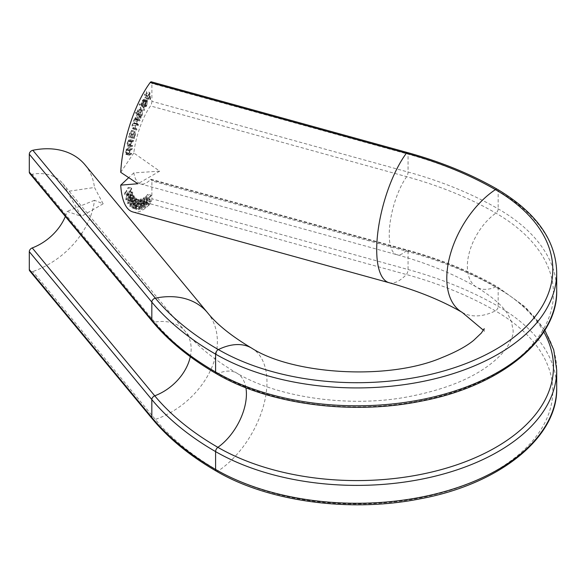 <?xml version="1.0" encoding="UTF-8"?>
<svg xmlns="http://www.w3.org/2000/svg" width="586" height="586" viewBox="0 0 586 586"><rect width="100%" height="100%" fill="white"/><g stroke="black" fill="none" stroke-linecap="round" stroke-linejoin="round"><path stroke-width="0.44" stroke-dasharray="2.93 2.2" d="M132.846 211.949A74.481 26.238 105.4 0 0 150.199 203.774L406.369 274.512A323.062 186.516 180 0 1 495.412 310.888A195.907 113.105 180 0 1 495.412 470.836A195.907 113.105 180 0 1 218.358 470.836A323.062 186.516 180 0 1 155.356 419.43L32.831 271.538A3.633 2.674 -39.6 0 1 29.776 270.966M543.793 331.918A196.588 113.501 0 0 0 495.888 286.825A323.743 186.912 0 0 0 406.662 250.376L150.499 179.638A45.415 15.998 -74.6 0 1 140.589 183.931A45.415 15.998 -74.6 0 1 133.798 172.885L159.707 171.163L133.798 152.997A45.415 15.998 -74.6 0 1 150.499 105.934L406.662 176.679A323.743 186.912 180 0 1 495.888 213.128A196.588 113.501 180 0 1 495.888 373.641A196.588 113.501 180 0 1 217.875 373.641A323.743 186.912 180 0 1 154.741 322.124L32.215 174.225A3.633 2.674 -39.6 0 1 29.776 173.493M140.962 203.305C141.556 200.668 141.438 199.203 140.603 198.903L138.428 204.075C137.82 206.712 137.922 208.184 138.743 208.506L140.962 203.305L144.237 204.214C144.83 201.577 144.713 200.104 143.878 199.804L140.603 198.903L144.119 199.797L141.709 204.983L138.428 204.075M141.709 204.983C141.094 207.612 141.204 209.092 142.024 209.407L138.508 208.513L142.024 209.407L144.237 204.214M130.151 200.441L130.898 194.479L134.443 195.614L131.169 194.706C130.37 194.31 129.513 195.365 128.605 197.87L127.558 203.569L131.103 204.704L127.558 203.569C128.363 203.987 129.228 202.946 130.151 200.441L133.432 201.35L134.443 195.614C133.645 195.219 132.795 196.273 131.879 198.779L128.605 197.87M124.767 193.71L124.569 192.787L124.51 194.999L128.444 187.85L128.319 187.256L124.767 193.71L128.048 194.618L127.843 193.688L124.569 192.787M133.798 172.885L128.664 177.697M150.499 179.638A3.633 1.282 -74.6 0 1 151.291 179.294A3.633 1.282 -74.6 0 1 151.891 180.906L408.054 251.643A326.973 188.78 180 0 1 498.173 288.459A199.819 115.361 180 0 1 556.7 370.03M556.7 387.903A199.819 115.361 0 0 0 498.173 306.332A326.973 188.78 0 0 0 408.054 269.516L151.891 198.779L151.891 180.906M151.891 198.779A3.633 1.282 -74.6 0 1 150.199 203.774M128.29 197.167L129.616 191.366L129.272 190.963L132.89 192.267L129.616 191.366C128.92 190.655 128.07 191.483 127.074 193.849L125.719 199.606L129.345 200.917L125.719 199.606C126.415 200.339 127.272 199.526 128.29 197.167L131.564 198.068L132.89 192.267C132.194 191.563 131.352 192.391 130.348 194.757L127.074 193.849M132.407 202.712L132.927 197.072L136.37 198.075L133.088 197.167C132.202 197.101 131.359 198.361 130.553 200.947L129.836 206.47L133.293 207.481L129.836 206.47C130.729 206.558 131.586 205.305 132.407 202.712L135.681 203.62L136.37 198.075C135.476 198.002 134.634 199.262 133.835 201.855L130.553 200.947M133.212 203.21L132.165 207.847L133.505 208.433L133.762 207.569L132.663 207.085L133.242 204.536L136.904 205.803L133.549 204.873L135.395 202.331L135.19 198.647L138.538 199.577L135.263 198.669L133.601 200.69L135.029 199.526L135.073 202.236L133.733 203.987L133.212 203.21L136.487 204.118L135.447 208.755L132.165 207.847M135.447 208.755L136.78 209.341L137.036 208.477L135.937 207.993L136.516 205.444L136.831 205.781L138.677 203.239L138.538 199.577L137.197 201.731L138.311 200.434L134.992 199.511L138.311 200.434L138.347 203.137L135.073 202.236M138.347 203.137L137.073 204.917L133.733 203.987L137.007 204.895L136.487 204.118M136.934 206.279L135.637 208.133L138.992 209.055L135.718 208.147L135.146 205.84L135.513 209.034L137.256 206.316L137.161 200.405L138.743 200.485L138.963 199.592L136.633 199.474L136.934 206.279L140.208 207.18L138.992 209.055L138.75 206.763L135.476 205.854M138.75 206.763L138.794 209.935L135.403 209.012L138.794 209.935L140.537 207.217L137.256 206.316M144.259 201.43C144.713 198.815 144.478 197.526 143.555 197.555L141.578 203.056C141.101 205.664 141.321 206.968 142.237 206.961L144.259 201.43L147.54 202.338C147.994 199.723 147.76 198.427 146.83 198.456L143.555 197.555L147.225 198.376L144.852 203.957L141.578 203.056M144.852 203.957C144.383 206.572 144.603 207.876 145.511 207.869L141.856 207.048L145.511 207.869L147.54 202.338M147.027 200.844L145.584 203.54L149.284 204.272L146.002 203.371L145.24 202.119L144.852 202.463C144.771 204.155 145.145 204.726 145.958 204.162L147.423 200.515L146.053 196.75L147.921 195.109L147.987 194.288L145.24 196.698L147.027 200.844L150.302 201.752L149.284 204.272L148.514 203.027L145.24 202.119M148.514 203.027L148.126 203.364C148.053 205.063 148.419 205.627 149.232 205.063L145.35 204.397L149.232 205.063L150.697 201.423L147.423 200.515M136.494 120.101L136.787 119.251L134.743 117.39L134.802 118.555L133.608 120.46L133.381 123.009L132.04 125.008L132.246 128.158L133.366 129.169L133.667 128.297L132.546 127.279L132.355 125.067C133.059 123.529 133.645 123.133 134.135 123.888L134.934 124.613L135.227 123.771L134.179 122.818L133.923 120.54L135.63 119.31L136.494 120.101L139.768 121.002L140.061 120.152L136.787 119.251M140.061 120.152L138.018 118.291L138.076 119.463L136.89 121.368L136.655 123.91L135.322 125.909L135.527 129.059L136.641 130.077L136.941 129.206L135.827 128.188L135.637 125.975C136.333 124.43 136.926 124.042 137.41 124.796L133.615 123.558L137.41 124.796L138.215 125.521L134.934 124.613M138.215 125.521L138.508 124.671L137.454 123.719L137.197 121.441L138.904 120.211L135.205 119.039L138.904 120.211L139.768 121.002M136.567 114.109L135.688 112.336L135.351 113.113L137.498 117.412L137.564 116.109L138.926 114.27L139.461 109.501L139.065 109.113L142.735 110.402L139.461 109.501C138.889 108.688 138.171 109.201 137.292 111.025L136.567 114.109L139.849 115.01L138.963 113.245L135.688 112.336M146.918 98.961L147.313 98.338L146.573 91.57L144.544 94.727L144.617 95.393L146.244 92.866L146.478 94.976L144.925 98.177L146.551 95.65L146.918 98.961L150.192 99.869L150.595 99.239L147.313 98.338M120.716 172.321L133.798 152.997M151.291 81.82A3.633 1.282 -74.6 0 1 151.891 83.432L408.054 154.169A326.973 188.78 180 0 1 498.173 190.985A199.819 115.361 180 0 1 556.7 272.556M556.7 290.436A199.819 115.361 0 0 0 498.173 208.858A326.973 188.78 0 0 0 408.054 172.042L151.891 101.305L151.891 83.432M151.891 101.305A3.633 1.282 -74.6 0 1 150.499 105.934M143.958 100.873L143.248 104.616L141.907 105.597L141.849 106.52L145.123 107.421L141.651 106.425L143.328 105.18L144.339 100.14L143.673 99.283L142.339 100.572L141.336 103.597L141.343 105.663L143.958 100.873L147.24 101.781L146.522 105.517L143.248 104.616M146.522 105.517L145.313 106.549L141.907 105.597L145.189 106.506L144.925 107.333L146.603 106.088L143.328 105.18M146.603 106.088L147.613 101.041L147.071 100.206L143.673 99.283L146.947 100.191L145.614 101.481L142.339 100.572M140.867 109.692L141.226 108.959L139.497 103.773L139.146 104.506L140.867 109.692L144.141 110.593L144.5 109.86L141.226 108.959M129.286 136.348L128.839 136.252L128.605 137.117L131.037 137.637L131.271 136.772L130.854 136.685L132.062 134.055L131.718 130.297L129.506 133.535L129.286 136.348L132.561 137.256L128.839 136.252M130.363 140.574L130.546 139.688L127.836 140.259L127.653 141.138L128.136 141.036L127.045 143.724C126.781 145.57 127.067 146.317 127.902 145.965L129.301 145.672L129.484 144.793L127.587 145.094L127.404 143.482L128.605 141.058L130.363 140.574L133.645 141.475L133.828 140.596L130.546 139.688M133.828 140.596L131.11 141.16L130.927 142.046L131.418 141.944L130.319 144.632C130.063 146.478 130.348 147.225 131.183 146.866L127.352 145.973L131.183 146.866L132.575 146.573L129.301 145.672M132.575 146.573L132.758 145.702L131.469 145.973L127.587 145.094L130.861 146.002L130.678 144.383L127.404 143.482M128.847 148.353L128.979 147.496L126.093 149.071L125.968 149.935L126.481 149.65L125.514 152.47L125.851 154.338L128.1 153.305L128.231 152.455L126.115 153.466L129.484 154.382L126.202 153.473L125.88 152.111L126.986 149.481L128.847 148.353L132.121 149.262L132.253 148.397L128.979 147.496M65.361 216.439A45.415 33.453 140.4 0 0 67.126 211.378L81.366 216.395L67.126 191.49L94.478 187.469L103.158 203.811L94.478 200.295A74.481 54.857 -39.6 0 1 32.831 271.538M67.126 191.49A45.415 33.453 140.4 0 0 62.629 183.359A45.415 33.453 140.4 0 0 32.215 174.225M85.014 164.82A74.481 54.857 -39.6 0 1 94.478 187.469M94.478 200.295L67.126 211.378M159.707 171.163L137.915 183.748M103.158 203.811L81.366 216.395M150.595 99.239L149.848 92.478L146.573 91.57M149.848 92.478L147.819 95.628L144.544 94.727M147.819 95.628L147.892 96.294L144.617 95.393M147.892 96.294L149.518 93.767L146.244 92.866M149.518 93.767L149.752 95.884L146.478 94.976M149.752 95.884L148.126 98.411L144.852 97.503M148.126 98.411L148.199 99.078L144.925 98.177M148.199 99.078L149.826 96.551L146.551 95.65M149.826 96.551L150.192 99.869M147.613 101.041L144.339 100.14M145.614 101.481L144.617 104.498L141.336 103.597M144.617 104.498L144.625 106.571L141.343 105.663M144.625 106.571L147.24 101.781M147.093 101.363L144.925 105.334L145.731 102.023L146.559 101.085L147.093 101.363L143.819 100.455L141.651 104.433L142.449 101.122L143.277 100.184L147.093 101.363M144.925 105.334L141.651 104.433M145.731 102.023L142.449 101.122M144.5 109.86L142.779 104.682L139.497 103.773M142.779 104.682L142.42 105.414L139.146 104.506M142.42 105.414L144.141 110.593M138.963 113.245L138.633 114.014L135.351 113.113M138.633 114.014L140.779 118.321L137.498 117.412M140.779 118.321L141.109 117.544L137.835 116.636M141.109 117.544L140.845 117.01L137.564 116.109M140.845 117.01L142.208 115.171L138.926 114.27M142.208 115.171L142.735 110.402C142.171 109.597 141.446 110.109 140.567 111.933L137.292 111.025M140.567 111.933L139.849 115.01M141.988 114.885L140.325 116.057L140.735 112.38L142.398 111.208L141.988 114.885L138.714 113.977L137.043 115.156L137.454 111.472L139.124 110.307L138.714 113.977M140.647 116.372L137.043 115.156L140.647 116.372M142.098 110.915L138.816 110.014L142.098 110.915M140.735 112.38L137.454 111.472M138.018 118.291L134.743 117.39M137.725 119.141L134.45 118.24M138.076 119.463L134.802 118.555M137.476 120.123L134.201 119.214M136.89 121.368L133.608 120.46M136.655 123.91L133.381 123.009M135.322 125.909L132.04 125.008M136.641 130.077L133.366 129.169M136.941 129.206L133.667 128.297M135.637 125.975L132.355 125.067M138.508 124.671L135.227 123.771M137.197 121.441L133.923 120.54M132.114 137.161L131.887 138.025L128.605 137.117M131.887 138.025L134.311 138.545L131.037 137.637M134.311 138.545L134.546 137.681L131.271 136.772M134.546 137.681L130.854 136.685M134.128 137.593L135.344 134.963L132.062 134.055M135.344 134.963L134.992 131.198L131.718 130.297M134.992 131.198L132.78 134.443L129.506 133.535M132.78 134.443L132.561 137.256M135.029 134.985L133.33 137.476L133.066 134.575L134.765 132.084L135.029 134.985L131.755 134.084L130.048 136.575L129.784 133.667L131.491 131.176L131.755 134.084M133.33 137.476L130.048 136.575M133.066 134.575L129.784 133.667M134.765 132.084L131.491 131.176M131.11 141.16L127.836 140.259M130.927 142.046L127.653 141.138M131.418 141.944L128.136 141.036M130.319 144.632L127.045 143.724M132.758 145.702L129.484 144.793M131.469 145.973L130.861 146.002L131.469 145.973M130.678 144.383L131.879 141.966L128.605 141.058M131.879 141.966L133.645 141.475M132.253 148.397L129.374 149.979L126.093 149.071M129.374 149.979L129.242 150.836L125.968 149.935M129.242 150.836L129.762 150.558L126.481 149.65M129.762 150.558L128.795 153.378L125.514 152.47M128.795 153.378L129.132 155.246L129.894 155.026L126.62 154.118M129.894 155.026L131.381 154.213L128.1 153.305M131.381 154.213L131.506 153.364L128.231 152.455M131.506 153.364L129.484 154.382L129.162 153.019L125.88 152.111M129.162 153.019L130.268 150.39L126.986 149.481M130.268 150.39L132.121 149.262M127.843 193.688L127.536 194.742L124.261 193.841M127.536 194.742L127.785 195.907L124.51 194.999M127.785 195.907L131.718 188.751L128.444 187.85M131.718 188.751L131.594 188.165L128.319 187.256M131.594 188.165L128.048 194.618M130.348 194.757L129.001 200.507C129.696 201.247 130.553 200.434 131.564 198.068M131.403 197.599C130.627 199.467 129.938 200.192 129.359 199.782L130.524 195.197C131.301 193.307 131.982 192.574 132.561 192.999L131.403 197.599L128.129 196.698C127.345 198.559 126.664 199.284 126.078 198.874L127.243 194.296C128.019 192.398 128.7 191.666 129.286 192.091L128.129 196.698M129.587 200.038L126.078 198.874L129.587 200.038M132.326 192.735L129.052 191.834L132.326 192.735M130.524 195.197L127.243 194.296M132.29 195.402L129.015 194.501M131.879 198.779L130.839 204.477C131.638 204.895 132.502 203.847 133.432 201.35M133.22 200.976C132.517 202.946 131.828 203.847 131.169 203.686L132.106 199.115C132.802 197.123 133.483 196.207 134.143 196.391L133.22 200.976L129.946 200.075C129.235 202.038 128.554 202.946 127.895 202.778L128.825 198.207C129.528 196.215 130.209 195.306 130.868 195.482L129.946 200.075M131.337 203.825L127.895 202.778L131.337 203.825M133.982 196.244L130.7 195.343L133.982 196.244M134.018 198.669L130.744 197.768M133.835 201.855L133.117 207.378C134.011 207.466 134.868 206.213 135.681 203.62M135.432 203.357L133.418 206.543L134.091 202.082L136.099 198.881L135.432 203.357L132.158 202.456L130.143 205.635L130.817 201.174L132.817 197.98L132.158 202.456M133.527 206.609L130.143 205.635L133.527 206.609M135.981 198.822L132.707 197.914L135.981 198.822M136.128 200.983L132.846 200.075M136.78 209.341L133.505 208.433M137.036 208.477L133.762 207.569M135.937 207.993L132.663 207.085M136.516 205.444L133.242 204.536M138.677 203.239L135.395 202.331M136.875 201.591L133.601 200.69M137.197 201.731L133.916 200.83M138.421 206.741L135.146 205.84M140.537 207.217L140.435 201.313L137.161 200.405M140.435 201.313L142.024 201.394L138.743 200.485M142.024 201.394L142.244 200.5L138.963 199.592M142.244 200.5L136.633 199.474M139.907 200.383L140.208 207.18M143.892 204.302L142.208 208.535L138.926 207.627C138.333 207.254 138.281 206.03 138.787 203.95L140.457 199.723L143.885 200.624L143.892 204.302L140.618 203.393L138.926 207.627L142.208 208.535C141.607 208.162 141.556 206.939 142.061 204.858L143.731 200.632L140.457 199.723L140.933 201.086L140.618 203.393M142.061 204.858L138.787 203.95M144.207 201.994L140.933 201.086M147.174 202.536L145.65 207.005L142.369 206.104C141.695 205.979 141.556 204.88 141.951 202.807L143.453 198.354L146.983 199.203L147.174 202.536L143.892 201.635L142.369 206.104L145.65 207.005C144.969 206.88 144.83 205.789 145.225 203.716L146.734 199.262L143.453 198.354L144.068 199.423L143.892 201.635M145.225 203.716L141.951 202.807M147.35 200.324L144.068 199.423M148.126 203.364L144.852 202.463M150.697 201.423L149.327 197.65L146.053 196.75M149.327 197.65L151.195 196.017L147.921 195.109M151.195 196.017L151.261 195.197L147.987 194.288M151.261 195.197L148.514 197.607L145.24 196.698M148.514 197.607L150.302 201.752M462.222 312.419A74.481 42.998 120 0 0 495.412 310.888A3.633 2.095 120 0 0 498.173 306.332L498.173 288.459A3.633 2.095 120 0 0 497.419 286.796A3.633 2.095 120 0 0 495.888 286.825A45.415 26.216 -60 0 1 476.755 287.243A45.415 26.216 -60 0 1 467.35 266.454A45.415 26.216 -60 0 1 495.888 213.128A3.633 2.095 120 0 0 498.173 208.858L498.173 190.985A3.633 2.095 120 0 0 497.419 189.322M389.016 282.686A74.481 26.238 105.4 0 0 406.369 274.512A3.633 1.282 105.4 0 0 408.054 269.516L408.054 251.643A3.633 1.282 105.4 0 0 407.453 250.032A3.633 1.282 105.4 0 0 406.662 250.376A45.415 15.998 -74.6 0 1 396.751 254.676A45.415 15.998 -74.6 0 1 389.243 234.554A45.415 15.998 -74.6 0 1 406.662 176.679A3.633 1.282 105.4 0 0 408.054 172.042L408.054 154.169A3.633 1.282 105.4 0 0 407.453 152.558M245.908 387.742A45.415 26.216 120 0 0 237.015 373.216A45.415 26.216 120 0 0 217.875 373.641A3.633 2.095 -60 0 1 216.344 373.67M251.541 348.047A74.481 42.998 -60 0 1 266.967 382.145A74.481 42.998 -60 0 1 218.358 470.836A3.633 2.095 -60 0 1 216.344 471.144M207.539 312.712A74.481 54.857 -39.6 0 1 217.377 341.675A74.481 54.857 -39.6 0 1 155.356 419.43A3.633 2.674 -39.6 0 1 152.309 418.865M190.296 356.713A45.415 33.453 140.4 0 0 191.153 348.919A45.415 33.453 140.4 0 0 185.161 331.258A45.415 33.453 140.4 0 0 154.741 322.124A3.633 2.674 -39.6 0 1 152.309 321.392M135.527 129.059L132.246 128.158M135.827 128.188L132.546 127.279M137.454 123.719L134.179 122.818M132.648 141.687L129.367 140.779M130.136 154.111L126.854 153.21M131.066 149.84L127.792 148.932M132.106 199.115L128.825 198.207M134.091 202.082L130.817 201.174M140.677 203.84L137.402 202.939M140.281 204.265L136.999 203.364M150.148 199.057L146.866 198.149M149.767 199.76L146.493 198.852M140.589 183.931L396.751 254.676C427.216 263.165 453.886 274.021 476.755 287.243C493.646 297.637 504.356 307.298 508.89 316.213L511.38 321.414L513.102 330.233C513.556 334.701 511.278 340.722 506.282 348.289C502.935 353.102 497.866 358.222 491.061 363.65C471.378 379.179 442.906 390.371 405.644 397.235C346.524 407.871 276.079 396.722 237.015 373.216C214.52 360.024 197.233 346.033 185.161 331.258L62.629 183.359M484.226 328.68L484.226 331.786L483.413 330.233M544.855 330.233L525.32 306.969L497.419 286.796C471.012 271.582 441.024 259.334 407.453 250.032L151.291 179.294M143.489 100.169L146.771 101.078M127.623 145.108L130.905 146.017M125.851 154.338L129.132 155.246"/><path stroke-width="0.88" d="M137.915 183.748L120.716 185.139A74.481 26.238 105.4 0 0 132.846 211.949L389.016 282.686A74.481 26.238 105.4 0 1 376.703 249.687A74.481 26.238 105.4 0 1 406.369 153.254L150.199 82.509A74.481 26.238 105.4 0 0 120.716 172.321L137.915 183.748M128.664 177.697L120.716 185.139M150.199 82.509A3.633 1.282 -74.6 0 1 151.291 81.82L407.453 152.558A3.633 1.282 105.4 0 0 406.369 153.254A323.062 186.516 0 0 1 495.412 189.622A74.481 42.998 120 0 0 446.796 278.321A74.481 42.998 120 0 0 462.222 312.419C441.756 300.537 417.349 290.627 389.016 282.686M29.3 172.086L151.825 319.978A326.973 188.78 0 0 0 215.589 372.007A199.819 115.361 0 0 0 433.347 397.015A199.819 115.361 0 0 0 556.7 290.436C558.026 339.104 501.147 386.115 421.158 401.154C351.161 415.481 268.381 404.369 216.344 373.67C189.901 358.368 168.556 340.942 152.309 321.392L29.776 173.493A3.633 2.674 -39.6 0 1 29.3 172.086L29.3 154.206A3.633 2.674 -39.6 0 1 32.831 150.272A74.481 54.857 -39.6 0 1 85.014 164.82L207.539 312.712A74.481 54.857 -39.6 0 0 155.356 298.171A323.062 186.516 0 0 0 218.358 349.578A74.481 42.998 -60 0 1 251.541 348.047C231.551 336.174 216.886 324.395 207.539 312.712M29.3 269.553L151.825 417.452A326.973 188.78 0 0 0 215.589 469.481A199.819 115.361 0 0 0 433.347 494.489A199.819 115.361 0 0 0 556.7 387.903C558.048 436.834 500.517 484.058 419.928 498.862C350.186 512.838 268.08 501.653 216.344 471.144C189.901 455.842 168.556 438.416 152.309 418.865L29.776 270.966A3.633 2.674 -39.6 0 1 29.3 269.553L29.3 251.68A3.633 2.674 -39.6 0 1 32.215 247.929A45.415 33.453 140.4 0 0 65.361 216.439M32.215 247.929L154.741 395.821A323.743 186.912 0 0 0 217.875 447.338A45.415 26.216 120 0 0 246.42 394.004A45.415 26.216 120 0 0 245.908 387.742M152.309 418.865A3.633 2.674 -39.6 0 1 151.825 417.452L151.825 399.571A3.633 2.674 -39.6 0 1 154.741 395.821A45.415 33.453 140.4 0 0 190.296 356.713M216.344 471.144A3.633 2.095 -60 0 1 215.589 469.481L215.589 451.601A326.973 188.78 180 0 1 151.825 399.571L29.3 251.68M152.309 321.392A3.633 2.674 -39.6 0 1 151.825 319.978L151.825 302.105L29.3 154.206M32.831 150.272L155.356 298.171A3.633 2.674 -39.6 0 0 151.825 302.105A326.973 188.78 180 0 0 215.589 354.134A3.633 2.095 -60 0 1 218.358 349.578A195.907 113.105 0 0 0 495.412 349.578A195.907 113.105 0 0 0 495.412 189.622A3.633 2.095 120 0 1 497.419 189.322C536.234 212.498 555.989 240.245 556.7 272.556A199.819 115.361 180 0 1 433.347 379.142A199.819 115.361 180 0 1 215.589 354.134L215.589 372.007A3.633 2.095 -60 0 0 216.344 373.67M556.7 387.903L556.7 370.03A199.819 115.361 180 0 1 433.347 476.608A199.819 115.361 180 0 1 215.589 451.601A3.633 2.095 -60 0 1 217.875 447.338A196.588 113.501 0 0 0 459.673 463.834A196.588 113.501 0 0 0 543.793 331.918M483.413 330.233L462.222 312.419M484.226 328.68L481.304 333.097L473.7 340.327C466.595 346.201 456.062 351.937 442.086 357.541C387.903 380.966 291.953 374.315 251.541 348.047M556.7 290.436L556.7 272.556M544.855 330.233L553.726 349.842L556.7 370.03M407.453 152.558C441.024 161.861 471.012 174.115 497.419 189.322"/></g></svg>
